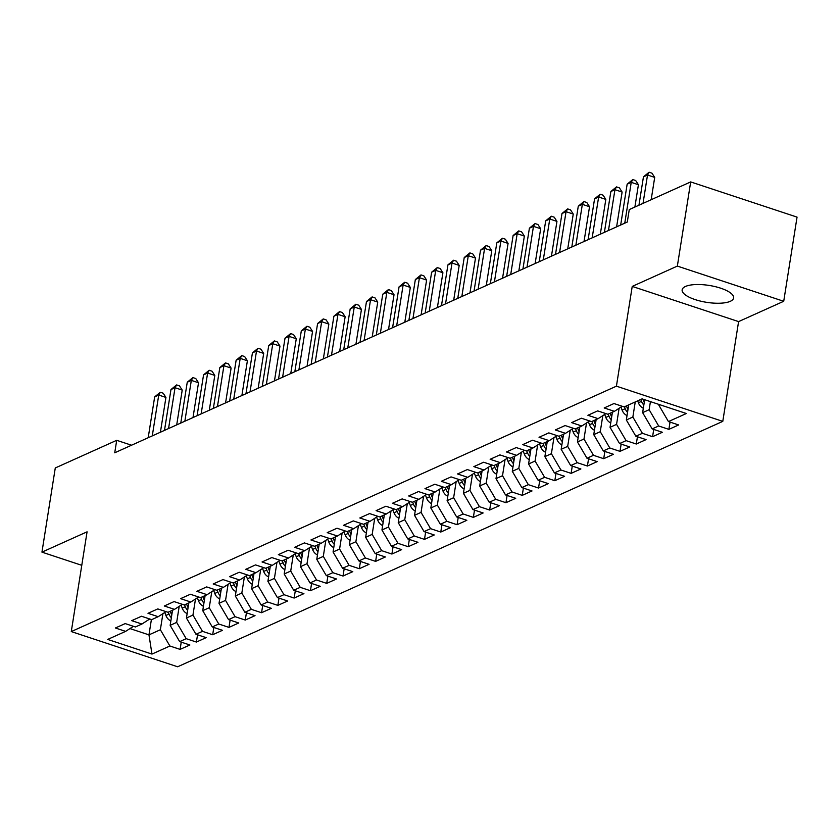 <?xml version="1.0" encoding="UTF-8"?>
<svg xmlns="http://www.w3.org/2000/svg" width="839" height="839" viewBox="0 0 839 839"><rect width="100%" height="100%" fill="white"/><g stroke="black" fill="none" stroke-linecap="round" stroke-linejoin="round"><path stroke-width="1.26" d="M685.473 286.466A26.061 8.537 -171 0 0 682.149 289.812A26.061 8.537 -171 0 0 700.68 301.159A26.061 8.537 -171 0 0 730.318 301.306A26.061 8.537 -171 0 0 733.632 297.96A26.061 8.537 -171 0 0 715.111 286.613A26.061 8.537 -171 0 0 685.473 286.466M783.72 301.285L677.356 266.089L632.228 286.414L738.593 321.599L783.72 301.285L797.05 217.112L690.686 181.916L629.271 209.572L627.289 222.041L114.733 452.787L116.705 440.318L55.28 467.963L41.95 552.135L81.771 565.318M738.593 321.599L722.788 421.367L177.637 666.774L71.284 631.578L616.424 386.171L722.788 421.367M151.398 619.528L148.964 634.871L151.974 654.084L169.887 646.009L180.102 649.386L189.876 644.992L179.672 641.615L186.185 638.678L196.389 642.055L206.163 637.65L195.959 634.274L202.482 631.348L212.687 634.724L222.461 630.32L212.257 626.943L218.769 624.006L228.974 627.383L238.748 622.989L228.544 619.612L235.067 616.675L245.271 620.052L255.046 615.648L244.841 612.271L251.354 609.345L261.558 612.722L271.333 608.317L261.128 604.94L267.651 602.003L277.856 605.38L287.63 600.986L277.426 597.609L283.939 594.673L294.143 598.05L303.917 593.645L293.713 590.268L300.236 587.342L310.44 590.719L320.215 586.314L310.011 582.937L316.523 580.001L326.728 583.378L336.502 578.983L326.298 575.606L332.821 572.67L343.025 576.047L352.8 571.642L342.595 568.265L349.108 565.329L359.312 568.706L369.087 564.311L358.882 560.934L365.405 557.998L375.61 561.375L385.384 556.97L375.18 553.604L381.693 550.667L391.897 554.044L401.671 549.639L391.467 546.262L397.99 543.326L408.194 546.703L417.969 542.309L407.764 538.932L414.277 535.995L424.482 539.372L434.256 534.967L424.052 531.59L430.575 528.664L440.779 532.041L450.553 527.637L440.349 524.26L446.862 521.323L457.066 524.7L466.841 520.306L456.636 516.929L463.159 513.992L473.364 517.369L483.138 512.965L472.934 509.588L479.447 506.662L489.651 510.039L499.436 505.634L489.221 502.257L495.744 499.32L505.948 502.697L515.723 498.303L505.518 494.926L512.031 491.99L522.236 495.367L532.02 490.962L521.816 487.585L528.329 484.659L538.533 488.036L548.307 483.631L538.103 480.254L544.616 477.318L554.82 480.695L564.605 476.3L554.401 472.923L560.913 469.987L571.118 473.364L580.892 468.959L570.688 465.582L577.201 462.656L587.415 466.023L597.19 461.628L586.985 458.251L593.498 455.315L603.702 458.692L613.477 454.298L603.272 450.921L609.796 447.984L620 451.361L629.774 446.956L619.57 443.579L626.083 440.643L636.287 444.02L646.061 439.626L635.857 436.249L642.38 433.312L652.585 436.689L662.359 432.284L652.155 428.907L658.667 425.981L668.872 429.358L678.646 424.954L668.442 421.577L658.919 405.3L660.041 404.797M151.974 654.084L107.707 639.433L125.619 631.368L133.464 626.324M668.442 421.577L686.365 413.512L642.097 398.861L624.174 406.925L613.97 403.549L604.195 407.953L614.4 411.33L607.887 414.267L597.683 410.89L587.898 415.284L598.113 418.661L591.589 421.598L581.385 418.221L571.611 422.625L581.815 426.002L575.302 428.928L565.098 425.551L555.313 429.956L565.517 433.333L559.005 436.27L548.8 432.893L539.026 437.287L549.23 440.664L542.718 443.6L532.513 440.223L522.728 444.628L532.933 448.005L526.42 450.931L516.216 447.565L506.441 451.959L516.646 455.336L510.122 458.272L499.918 454.895L490.144 459.29L500.348 462.667L493.835 465.603L483.631 462.226L473.857 466.631L484.061 470.008L477.538 472.944L467.333 469.567L457.559 473.962L467.763 477.339L461.251 480.275L451.046 476.898L441.272 481.303L451.476 484.68L444.953 487.606L434.749 484.229L424.974 488.634L435.179 492.011L428.666 494.947L418.462 491.57L408.687 495.964L418.892 499.341L412.369 502.278L402.164 498.901L392.39 503.306L402.594 506.683L396.081 509.609L385.877 506.232L376.103 510.636L386.307 514.013L379.784 516.95L369.579 513.573L359.805 517.967L370.009 521.344L363.497 524.281L353.292 520.904L343.518 525.308L353.722 528.685L347.199 531.611L336.995 528.234L327.22 532.639L337.425 536.016L330.912 538.953L320.708 535.576L310.933 539.97L321.138 543.347L314.615 546.283L304.41 542.906L294.636 547.311L304.84 550.688L298.327 553.614L288.123 550.248L278.349 554.642L288.553 558.019L282.03 560.955L271.826 557.578L262.051 561.973L272.256 565.35L265.743 568.286L255.538 564.909L245.764 569.314L255.968 572.691L249.445 575.627L239.241 572.25L229.467 576.645L239.671 580.022L233.158 582.958L222.954 579.581L213.179 583.986L223.384 587.363L216.861 590.289L206.656 586.912L196.882 591.317L207.086 594.694L200.573 597.63L190.369 594.253L180.584 598.647L190.799 602.024L184.276 604.961L174.072 601.584L164.297 605.989L174.502 609.366L167.989 612.292L157.784 608.915L148 613.319L158.204 616.696L151.691 619.633L141.487 616.256L131.713 620.65L141.917 624.027L135.404 626.964L125.189 623.587L115.415 627.991L125.619 631.368M650.424 401.619L649.145 409.705L642.632 412.641L644.677 399.71M658.667 425.981L649.145 409.705M652.155 428.907L642.632 412.641M635.238 401.944L632.858 417.035L626.334 419.972L628.726 404.88M642.38 433.312L632.858 417.035M635.857 436.249L626.334 419.972M614.4 411.33L622.234 406.286M619.109 408.299L616.56 424.377L610.047 427.303L612.428 412.211M626.083 440.643L616.56 424.377M619.57 443.579L610.047 427.303M598.113 418.661L605.947 413.627M602.811 415.641L600.263 431.707L593.75 434.644L596.141 419.552M609.796 447.984L600.263 431.707M603.272 450.921L593.75 434.644M581.815 426.002L589.649 420.958M586.524 422.971L583.975 439.038L577.463 441.975L579.843 426.883M593.498 455.315L583.975 439.038M586.985 458.251L577.463 441.975M565.517 433.333L573.362 428.289M570.226 430.313L567.678 446.379L561.165 449.305L563.556 434.214M577.201 462.656L567.678 446.379M570.688 465.582L561.165 449.305M549.23 440.664L557.065 435.63M553.939 437.643L551.391 453.71L544.878 456.647L547.259 441.555M560.913 469.987L551.391 453.71M554.401 472.923L544.878 456.647M532.933 448.005L540.777 442.961M537.642 444.974L535.093 461.041L528.58 463.977L530.972 448.886M544.616 477.318L535.093 461.041M538.103 480.254L528.58 463.977M516.646 455.336L524.48 450.291M521.355 452.315L518.806 468.382L512.283 471.308L514.674 456.227M528.329 484.659L518.806 468.382M521.816 487.585L512.283 471.308M500.348 462.667L508.193 457.633M505.057 459.646L502.509 475.713L495.996 478.649L498.387 463.558M512.031 491.99L502.509 475.713M505.518 494.926L495.996 478.649M484.061 470.008L491.895 464.963M488.77 466.977L486.221 483.044L479.698 485.98L482.089 470.889M495.744 499.32L486.221 483.044M489.221 502.257L479.698 485.98M467.763 477.339L475.608 472.294M472.472 474.318L469.924 490.385L463.411 493.322L465.802 478.23M479.447 506.662L469.924 490.385M472.934 509.588L463.411 493.322M451.476 484.68L459.311 479.635M456.175 481.649L453.637 497.716L447.114 500.652L449.505 485.561M463.159 513.992L453.637 497.716M456.636 516.929L447.114 500.652M435.179 492.011L443.023 486.966M439.888 488.98L437.339 505.057L430.827 507.983L433.218 492.892M446.862 521.323L437.339 505.057M440.349 524.26L430.827 507.983M418.892 499.341L426.726 494.307M423.59 496.321L421.052 512.388L414.529 515.324L416.92 500.233M430.575 528.664L421.052 512.388M424.052 531.59L414.529 515.324M402.594 506.683L410.439 501.638M407.303 503.652L404.755 519.719L398.242 522.655L400.633 507.564M414.277 535.995L404.755 519.719M407.764 538.932L398.242 522.655M386.307 514.013L394.141 508.969M391.005 510.982L388.467 527.06L381.944 529.986L384.335 514.894M397.99 543.326L388.467 527.06M391.467 546.262L381.944 529.986M370.009 521.344L377.854 516.31M374.718 518.324L372.17 534.391L365.657 537.327L368.048 522.236M381.693 550.667L372.17 534.391M375.18 553.604L365.657 537.327M353.722 528.685L361.557 523.641M358.421 525.654L355.883 541.721L349.36 544.658L351.751 529.566M365.405 557.998L355.883 541.721M358.882 560.934L349.36 544.658M337.425 536.016L345.269 530.972M342.134 532.985L339.585 549.063L333.073 551.989L335.464 536.897M349.108 565.329L339.585 549.063M342.595 568.265L333.073 551.989M321.138 543.347L328.972 538.313M325.836 540.326L323.298 556.393L316.775 559.33L319.166 544.238M332.821 572.67L323.298 556.393M326.298 575.606L316.775 559.33M304.84 550.688L312.685 545.644M309.549 547.657L307.001 563.724L300.488 566.661L302.879 551.569M316.523 580.001L307.001 563.724M310.011 582.937L300.488 566.661M288.553 558.019L296.387 552.974M293.251 554.999L290.714 571.065L284.19 573.991L286.581 558.91M300.236 587.342L290.714 571.065M293.713 590.268L284.19 573.991M272.256 565.35L280.1 560.316M276.964 562.329L274.416 578.396L267.903 581.333L270.294 566.241M283.939 594.673L274.416 578.396M277.426 597.609L267.903 581.333M255.968 572.691L263.803 567.646M260.667 569.66L258.129 585.727L251.606 588.663L253.997 573.572M267.651 602.003L258.129 585.727M261.128 604.94L251.606 588.663M239.671 580.022L247.515 574.977M244.38 577.001L241.831 593.068L235.319 596.005L237.71 580.913M251.354 609.345L241.831 593.068M244.841 612.271L235.319 596.005M223.384 587.363L231.218 582.318M228.082 584.332L225.544 600.399L219.021 603.335L221.412 588.244M235.067 616.675L225.544 600.399M228.544 619.612L219.021 603.335M207.086 594.694L214.92 589.649M211.795 591.663L209.247 607.74L202.734 610.666L205.115 595.575M218.769 624.006L209.247 607.74M212.257 626.943L202.734 610.666M190.799 602.024L198.633 596.99M195.497 599.004L192.949 615.071L186.436 618.007L188.827 602.916M202.482 631.348L192.949 615.071M195.959 634.274L186.436 618.007M174.502 609.366L182.336 604.321M179.21 606.335L176.662 622.402L170.149 625.338L172.53 610.247M186.185 638.678L176.662 622.402M179.672 641.615L170.149 625.338M158.204 616.696L166.049 611.652M162.913 613.666L160.364 629.743L148.964 634.871L129.951 628.579M169.887 646.009L160.364 629.743M141.917 624.027L149.751 618.993M677.356 266.089L690.686 181.916M71.284 631.578L87.078 531.821L41.95 552.135M632.228 286.414L616.424 386.171M131.534 445.215L116.705 440.318M659.055 404.471L658.919 405.3M180.102 649.386L181.245 642.139M196.389 642.055L197.543 634.798M212.687 634.724L213.83 627.467M228.974 627.383L230.127 620.136M245.271 620.052L246.414 612.795M261.558 612.722L262.712 605.464M277.856 605.38L278.999 598.123M294.143 598.05L295.297 590.792M310.44 590.719L311.584 583.462M326.728 583.378L327.881 576.12M343.025 576.047L344.168 568.79M359.312 568.706L360.466 561.459M375.61 561.375L376.753 554.118M391.897 554.044L393.051 546.787M408.194 546.703L409.338 539.456M424.482 539.372L425.635 532.115M440.779 532.041L441.922 524.784M457.066 524.7L458.22 517.453M473.364 517.369L474.507 510.112M489.651 510.039L490.805 502.781M505.948 502.697L507.102 495.44M522.236 495.367L523.389 488.109M538.533 488.036L539.687 480.778M554.82 480.695L555.974 473.437M571.118 473.364L572.271 466.106M587.415 466.023L588.559 458.776M603.702 458.692L604.856 451.434M620 451.361L621.143 444.104M636.287 444.02L637.441 436.773M652.585 436.689L653.728 429.432M668.872 429.358L670.025 422.101M160.417 432.211L165.933 397.424L158.739 395.054L152.279 435.881M154.67 396.878L160.322 392.264L158.739 395.054L154.67 396.878L148.199 437.717M160.322 392.264L163.196 393.208L165.933 397.424M170.841 620.965A8.851 7.478 -114.2 0 1 165.912 615.459L164.79 612.46M171.796 614.924A8.851 7.478 -114.2 0 1 170.957 613.194L170.254 611.274M168.293 612.155L169.006 614.064A8.851 7.478 65.8 0 0 171.345 617.745M176.714 424.88L182.22 390.093L175.036 387.712L168.566 428.551M170.967 389.548L176.61 384.923L175.036 387.712L170.967 389.548L164.496 430.376M176.61 384.923L179.483 385.877L182.22 390.093M193.001 417.549L198.518 382.762L191.323 380.382L184.863 421.209M187.254 382.217L192.907 377.592L191.323 380.382L187.254 382.217L180.784 423.045M192.907 377.592L195.781 378.546L198.518 382.762M187.128 613.624A8.851 7.478 -114.2 0 1 182.199 608.128L181.088 605.129M188.083 607.583A8.851 7.478 -114.2 0 1 187.254 605.852L186.541 603.944M184.59 604.825L185.304 606.733A8.851 7.478 65.8 0 0 187.642 610.404M203.426 606.293A8.851 7.478 -114.2 0 1 198.497 600.797L197.375 597.788M204.38 600.252A8.851 7.478 -114.2 0 1 203.541 598.522L202.839 596.602M200.878 597.483L201.591 599.403A8.851 7.478 65.8 0 0 203.929 603.073M209.299 410.208L214.805 375.421L207.621 373.051L201.15 413.879M203.552 374.876L209.194 370.261L207.621 373.051L203.552 374.876L197.081 415.714M209.194 370.261L212.068 371.205L214.805 375.421M225.586 402.877L231.103 368.09L223.919 365.71L217.448 406.548M219.839 367.545L225.492 362.92L223.919 365.71L219.839 367.545L213.368 408.373M225.492 362.92L228.365 363.874L231.103 368.09M219.713 598.962A8.851 7.478 -114.2 0 1 214.784 593.456L213.672 590.457M220.667 592.921A8.851 7.478 -114.2 0 1 219.839 591.18L219.126 589.272M217.175 590.153L217.888 592.061A8.851 7.478 65.8 0 0 220.227 595.742M236.011 591.621A8.851 7.478 -114.2 0 1 231.082 586.125L229.959 583.126M236.965 585.58A8.851 7.478 -114.2 0 1 236.137 583.85L235.423 581.941M233.462 582.822L234.175 584.731A8.851 7.478 65.8 0 0 236.514 588.401M241.884 395.547L247.39 360.76L240.206 358.379L233.735 399.207M236.137 360.214L241.779 355.589L240.206 358.379L236.137 360.214L229.666 401.042M241.779 355.589L244.652 356.544L247.39 360.76M252.298 584.29A8.851 7.478 -114.2 0 1 247.369 578.795L246.257 575.785M253.252 578.249A8.851 7.478 -114.2 0 1 252.424 576.519L251.71 574.6M249.76 575.481L250.473 577.4A8.851 7.478 65.8 0 0 252.812 581.07M258.171 388.205L263.687 353.418L256.503 351.038L250.032 391.876M252.424 352.873L258.076 348.258L256.503 351.038L252.424 352.873L245.963 393.711M258.076 348.258L260.95 349.202L263.687 353.418M268.595 576.959A8.851 7.478 -114.2 0 1 263.666 571.453L262.544 568.454M269.55 570.919A8.851 7.478 -114.2 0 1 268.721 569.178L268.008 567.269M266.047 568.15L266.76 570.059A8.851 7.478 65.8 0 0 269.099 573.74M274.468 380.875L279.974 346.088L272.79 343.707L266.32 384.535M268.721 345.542L274.363 340.917L272.79 343.707L268.721 345.542L262.25 386.37M274.363 340.917L277.237 341.872L279.974 346.088M284.882 569.618A8.851 7.478 -114.2 0 1 279.953 564.123L278.842 561.123M285.847 563.577A8.851 7.478 -114.2 0 1 285.008 561.847L284.295 559.938M282.344 560.819L283.058 562.728A8.851 7.478 65.8 0 0 285.396 566.398M290.755 373.544L296.272 338.757L289.088 336.376L282.617 377.204M285.008 338.211L290.661 333.586L289.088 336.376L285.008 338.211L278.548 379.039M290.661 333.586L293.535 334.541L296.272 338.757M301.18 562.287A8.851 7.478 -114.2 0 1 296.251 556.781L295.139 553.782M302.134 556.247A8.851 7.478 -114.2 0 1 301.306 554.516L300.593 552.597M298.632 553.478L299.345 555.397A8.851 7.478 65.8 0 0 301.683 559.068M307.053 366.203L312.559 331.415L305.375 329.035L298.904 369.873M301.306 330.87L306.948 326.245L305.375 329.035L301.306 330.87L294.835 371.708M306.948 326.245L309.822 327.2L312.559 331.415M317.467 554.957A8.851 7.478 -114.2 0 1 312.548 549.451L311.426 546.451M318.432 548.916A8.851 7.478 -114.2 0 1 317.593 547.175L316.88 545.266M314.929 546.147L315.642 548.056A8.851 7.478 65.8 0 0 317.981 551.726M323.351 358.872L328.857 324.085L321.673 321.704L315.202 362.532M317.593 323.539L323.246 318.914L321.673 321.704L317.593 323.539L311.133 364.367M323.246 318.914L326.119 319.869L328.857 324.085M333.765 547.615A8.851 7.478 -114.2 0 1 328.836 542.12L327.724 539.12M334.719 541.575A8.851 7.478 -114.2 0 1 333.891 539.844L333.177 537.935M331.216 538.806L331.929 540.725A8.851 7.478 65.8 0 0 334.268 544.396M339.638 351.531L345.144 316.743L337.96 314.373L331.499 355.201M333.891 316.209L339.533 311.584L337.96 314.373L333.891 316.209L327.42 357.036M339.533 311.584L342.417 312.528L345.144 316.743M350.052 540.285A8.851 7.478 -114.2 0 1 345.133 534.779L344.011 531.779M351.017 534.244A8.851 7.478 -114.2 0 1 350.178 532.513L349.464 530.594M347.514 531.475L348.227 533.394A8.851 7.478 65.8 0 0 350.566 537.065M355.935 344.2L361.441 309.413L354.257 307.032L347.786 347.87M350.178 308.867L355.83 304.242L354.257 307.032L350.178 308.867L343.717 349.706M355.83 304.242L358.704 305.197L361.441 309.413M366.349 532.943A8.851 7.478 -114.2 0 1 361.42 527.448L360.309 524.448M367.304 526.902A8.851 7.478 -114.2 0 1 366.475 525.172L365.762 523.263M363.801 524.144L364.514 526.053A8.851 7.478 65.8 0 0 366.863 529.724M372.222 336.869L377.728 302.082L370.544 299.701L364.084 340.529M366.475 301.537L372.117 296.912L370.544 299.701L366.475 301.537L360.004 342.364M372.117 296.912L375.002 297.866L377.728 302.082M382.636 525.613A8.851 7.478 -114.2 0 1 377.718 520.117L376.596 517.107M383.601 519.572A8.851 7.478 -114.2 0 1 382.762 517.841L382.049 515.922M380.098 516.803L380.812 518.722A8.851 7.478 65.8 0 0 383.15 522.393M388.52 329.528L394.026 294.741L386.842 292.371L380.371 333.198M382.762 294.195L388.415 289.581L386.842 292.371L382.762 294.195L376.302 335.034M388.415 289.581L391.289 290.525L394.026 294.741M398.934 518.282A8.851 7.478 -114.2 0 1 394.005 512.776L392.893 509.776M399.888 512.241A8.851 7.478 -114.2 0 1 399.06 510.511L398.347 508.591M396.386 509.472L397.099 511.381A8.851 7.478 65.8 0 0 399.448 515.062M404.807 322.197L410.313 287.41L403.129 285.029L396.669 325.868M399.06 286.865L404.713 282.24L403.129 285.029L399.06 286.865L392.589 327.692M404.713 282.24L407.586 283.194L410.313 287.41M415.221 510.941A8.851 7.478 -114.2 0 1 410.302 505.445L409.18 502.446M416.186 504.9A8.851 7.478 -114.2 0 1 415.347 503.169L414.634 501.261M412.683 502.142L413.396 504.05A8.851 7.478 65.8 0 0 415.735 507.721M421.105 314.866L426.611 280.079L419.427 277.699L412.956 318.526M415.347 279.534L421 274.909L419.427 277.699L415.347 279.534L408.887 320.362M421 274.909L423.873 275.863L426.611 280.079M431.519 503.61A8.851 7.478 -114.2 0 1 426.59 498.114L425.478 495.104M432.473 497.569A8.851 7.478 -114.2 0 1 431.645 495.839L430.931 493.919M428.97 494.8L429.683 496.719A8.851 7.478 65.8 0 0 432.033 500.39M437.392 307.525L442.908 272.738L435.714 270.368L429.253 311.196M431.645 272.193L437.297 267.578L435.714 270.368L431.645 272.193L425.174 313.031M437.297 267.578L440.171 268.522L442.908 272.738M447.806 496.279A8.851 7.478 -114.2 0 1 442.887 490.773L441.765 487.774M448.771 490.238A8.851 7.478 -114.2 0 1 447.932 488.497L447.218 486.589M445.268 487.469L445.981 489.378A8.851 7.478 65.8 0 0 448.32 493.059M453.689 300.194L459.195 265.407L452.011 263.027L445.54 303.865M447.932 264.862L453.584 260.237L452.011 263.027L447.932 264.862L441.471 305.69M453.584 260.237L456.458 261.191L459.195 265.407M464.103 488.938A8.851 7.478 -114.2 0 1 459.174 483.442L458.063 480.443M465.058 482.897A8.851 7.478 -114.2 0 1 464.229 481.167L463.516 479.258M461.555 480.139L462.268 482.047A8.851 7.478 65.8 0 0 464.617 485.718M469.976 292.863L475.493 258.076L468.298 255.696L461.838 296.524M464.229 257.531L469.882 252.906L468.298 255.696L464.229 257.531L457.758 298.359M469.882 252.906L472.756 253.86L475.493 258.076M480.401 481.607A8.851 7.478 -114.2 0 1 475.472 476.112L474.35 473.102M481.355 475.566A8.851 7.478 -114.2 0 1 480.516 473.836L479.803 471.917M477.852 472.797L478.566 474.717A8.851 7.478 65.8 0 0 480.904 478.387M486.274 285.522L491.78 250.735L484.596 248.365L478.125 289.193M480.516 250.19L486.169 245.575L484.596 248.365L480.516 250.19L474.056 291.028M486.169 245.575L489.043 246.519L491.78 250.735M496.688 474.276A8.851 7.478 -114.2 0 1 491.759 468.77L490.647 465.771M497.642 468.235A8.851 7.478 -114.2 0 1 496.814 466.494L496.101 464.586M494.15 465.467L494.853 467.375A8.851 7.478 65.8 0 0 497.202 471.057M502.561 278.191L508.077 243.404L500.883 241.024L494.423 281.862M496.814 242.859L502.467 238.234L500.883 241.024L496.814 242.859L490.343 283.687M502.467 238.234L505.34 239.188L508.077 243.404M512.986 466.935A8.851 7.478 -114.2 0 1 508.056 461.44L506.934 458.44M513.94 460.894A8.851 7.478 -114.2 0 1 513.101 459.164L512.388 457.255M510.437 458.136L511.15 460.045A8.851 7.478 65.8 0 0 513.489 463.715M518.859 270.861L524.365 236.074L517.181 233.693L510.71 274.521M513.111 235.528L518.754 230.903L517.181 233.693L513.111 235.528L506.641 276.356M518.754 230.903L521.627 231.858L524.365 236.074M529.273 459.604A8.851 7.478 -114.2 0 1 524.344 454.098L523.232 451.099M530.227 453.563A8.851 7.478 -114.2 0 1 529.399 451.833L528.685 449.914M526.735 450.795L527.437 452.714A8.851 7.478 65.8 0 0 529.787 456.385M535.146 263.519L540.662 228.732L533.468 226.352L527.007 267.19M529.399 228.187L535.051 223.562L533.468 226.352L529.399 228.187L522.928 269.025M535.051 223.562L537.925 224.516L540.662 228.732M551.443 256.189L556.949 221.402L549.765 219.021L543.294 259.849M545.696 220.856L551.338 216.231L549.765 219.021L545.696 220.856L539.225 261.684M551.338 216.231L554.212 217.186L556.949 221.402M567.73 248.858L573.247 214.06L566.052 211.69L559.592 252.518M561.983 213.526L567.636 208.901L566.052 211.69L561.983 213.526L555.512 254.353M567.636 208.901L570.51 209.844L573.247 214.06M584.028 241.517L589.534 206.73L582.35 204.349L575.879 245.187M578.281 206.184L583.923 201.559L582.35 204.349L578.281 206.184L571.81 247.023M583.923 201.559L586.797 202.514L589.534 206.73M600.315 234.186L605.831 199.399L598.637 197.018L592.177 237.846M594.568 198.853L600.221 194.228L598.637 197.018L594.568 198.853L588.097 239.681M600.221 194.228L603.094 195.183L605.831 199.399M616.613 226.845L622.119 192.058L614.935 189.687L608.464 230.515M610.865 191.512L616.508 186.898L614.935 189.687L610.865 191.512L604.395 232.351M616.508 186.898L619.381 187.842L622.119 192.058M634.882 207.044L638.416 184.727L631.232 182.346L624.761 223.184M627.153 184.181L632.805 179.556L631.232 182.346L627.153 184.181L620.682 225.009M632.805 179.556L635.679 180.511L638.416 184.727M545.57 452.273A8.851 7.478 -114.2 0 1 540.641 446.768L539.519 443.768M546.525 446.233A8.851 7.478 -114.2 0 1 545.686 444.492L544.983 442.583M543.022 443.464L543.735 445.373A8.851 7.478 65.8 0 0 546.074 449.043M561.857 444.932A8.851 7.478 -114.2 0 1 556.928 439.437L555.817 436.437M562.812 438.891A8.851 7.478 -114.2 0 1 561.983 437.161L561.27 435.252M559.319 436.123L560.022 438.042A8.851 7.478 65.8 0 0 562.371 441.713M578.155 437.601A8.851 7.478 -114.2 0 1 573.226 432.095L572.104 429.096M579.109 431.561A8.851 7.478 -114.2 0 1 578.27 429.83L577.568 427.911M575.606 428.792L576.32 430.711A8.851 7.478 65.8 0 0 578.658 434.382M594.442 430.26A8.851 7.478 -114.2 0 1 589.513 424.765L588.401 421.765M595.396 424.219A8.851 7.478 -114.2 0 1 594.568 422.489L593.855 420.58M591.904 421.461L592.617 423.37A8.851 7.478 65.8 0 0 594.956 427.041M610.74 422.929A8.851 7.478 -114.2 0 1 605.81 417.434L604.688 414.435M611.694 416.889A8.851 7.478 -114.2 0 1 610.855 415.158L610.152 413.239M608.191 414.12L608.904 416.039A8.851 7.478 65.8 0 0 611.243 419.71M627.027 415.599A8.851 7.478 -114.2 0 1 622.098 410.093L620.986 407.093M627.981 409.558A8.851 7.478 -114.2 0 1 627.153 407.827L626.439 405.908M624.489 406.789L625.202 408.698A8.851 7.478 65.8 0 0 627.541 412.379M643.324 408.257A8.851 7.478 -114.2 0 1 638.395 402.762L637.682 400.853M644.279 402.217A8.851 7.478 -114.2 0 1 643.45 400.486L642.947 399.144M640.776 399.458L641.489 401.367A8.851 7.478 65.8 0 0 643.828 405.038M651.169 199.713L654.703 177.396L647.519 175.015L643.031 203.374M643.45 176.851L649.092 172.226L647.519 175.015L643.45 176.851L638.951 205.209M649.092 172.226L651.966 173.18L654.703 177.396M170.957 613.194L172.152 612.648M165.912 615.459L169.006 614.064M187.254 605.852L188.45 605.318M182.199 608.128L185.304 606.733M203.541 598.522L204.737 597.987M198.497 600.797L201.591 599.403M219.839 591.18L221.035 590.646M214.784 593.456L217.888 592.061M236.137 583.85L237.322 583.315M231.082 586.125L234.175 584.731M252.424 576.519L253.619 575.984M247.369 578.795L250.473 577.4M268.721 569.178L269.906 568.643M263.666 571.453L266.76 570.059M285.008 561.847L286.204 561.312M279.953 564.123L283.058 562.728M301.306 554.516L302.491 553.971M296.251 556.781L299.345 555.397M317.593 547.175L318.789 546.64M312.548 549.451L315.642 548.056M333.891 539.844L335.076 539.309M328.836 542.12L331.929 540.725M350.178 532.513L351.373 531.968M345.133 534.779L348.227 533.394M366.475 525.172L367.66 524.637M361.42 527.448L364.514 526.053M382.762 517.841L383.958 517.306M377.718 520.117L380.812 518.722M399.06 510.511L400.245 509.965M394.005 512.776L397.099 511.381M415.347 503.169L416.543 502.634M410.302 505.445L413.396 504.05M431.645 495.839L432.83 495.304M426.59 498.114L429.683 496.719M447.932 488.497L449.127 487.962M442.887 490.773L445.981 489.378M464.229 481.167L465.414 480.632M459.174 483.442L462.268 482.047M480.516 473.836L481.712 473.301M475.472 476.112L478.566 474.717M496.814 466.494L498.009 465.96M491.759 468.77L494.853 467.375M513.101 459.164L514.297 458.629M508.056 461.44L511.15 460.045M529.399 451.833L530.594 451.288M524.344 454.098L527.437 452.714M545.686 444.492L546.881 443.957M540.641 446.768L543.735 445.373M561.983 437.161L563.179 436.626M556.928 439.437L560.022 438.042M578.27 429.83L579.466 429.285M573.226 432.095L576.32 430.711M594.568 422.489L595.763 421.954M589.513 424.765L592.617 423.37M610.855 415.158L612.051 414.623M605.81 417.434L608.904 416.039M627.153 407.827L628.348 407.282M622.098 410.093L625.202 408.698M643.45 400.486L644.635 399.951M638.395 402.762L641.489 401.367"/></g></svg>
